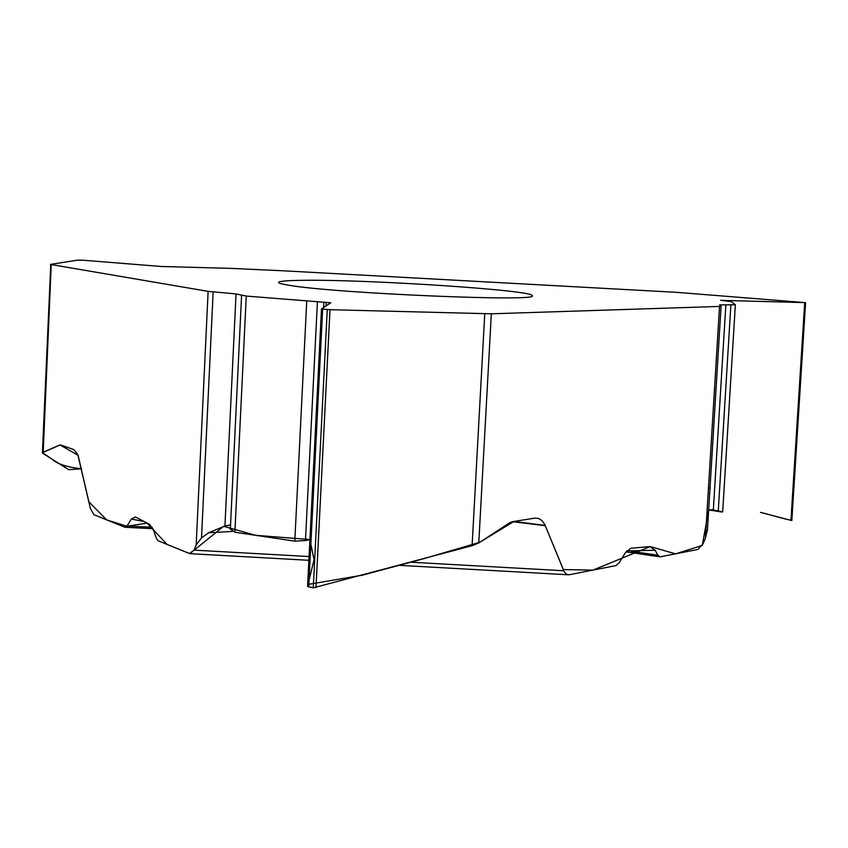 <?xml version="1.0" encoding="UTF-8"?>
<svg xmlns="http://www.w3.org/2000/svg" width="848" height="848" viewBox="0 0 848 848"><rect width="100%" height="100%" fill="white"/><g stroke="black" fill="none" stroke-linecap="round" stroke-linejoin="round"><path stroke-width="1.27" d="M289.687 285.373C336.921 293.472 540.823 302.036 532.173 295.719C535.766 290.376 366.665 279.225 302.418 280.328C286.963 280.508 279.034 281.207 278.621 282.426C278.61 283.243 282.299 284.228 289.687 285.373M50.477 264.438L208.12 291.362L236.041 293.938L246.259 296.058L330.752 302.789L321.487 308.958L329.999 309.7L491.331 313.802L719.528 306.435L721.086 306.234L719.549 304.898L735.364 304.75L731.336 301.655L720.652 300.34L805.6 302.641L676.958 292.359L285.341 270.904L230.645 268.36L161.311 266.484L83.284 260.241L77.91 260.103L50.774 264.332L42.4 452.853M51.23 264.661L43.195 452.228L59.296 445.168L61.024 445.083L59.296 445.168M144.245 521.584L131.419 519.029L127.03 526.004L124.942 527.276L93.927 514.704L90.386 508.493L77.783 454.549L73.967 449.663L61.024 445.083M131.419 519.029L135.436 516.941L149.746 524.509L153.891 531.06L156.043 537.696L158.12 540.791L189.475 553.532L194.054 550.129L196.174 544.978L208.12 291.362M491.331 313.802L478.781 542.943L509.404 522.94L512.574 521.647L534.802 518.139L538.522 518.435L542.073 520.672L544.84 524.679L564.302 571.817L566.347 574.117L568.913 574.806L615.796 565.616L619.135 562.818L625.241 552.949L630.7 548.285L649.801 546.578L655.154 550.246L657.878 555.196L660.126 556.85L697.904 549.451L703.066 543.759L705.43 537.992L719.528 306.435M321.498 308.969L307.57 586.403L313.262 587.855L472.103 545.699L484.759 313.771M230.423 529.078L234.885 532.237L294.797 541.13L305.471 540.558L309.923 539.551L255.683 535.321L223.628 526.311L189.846 553.638L167.035 544.416L147.117 523.11L126.871 526.248L106.572 519.845L88.87 501.772L78.09 455.291L60.017 444.967L42.506 452.673L52.141 459.213C56.986 463.93 66.769 467.121 81.493 468.817L68.773 469.686L42.676 453.256L43.195 452.228M213.145 291.935L201.517 537.939L208.64 532.735L224.932 526.025L229.988 525.092M201.517 537.939L196.174 544.978M478.781 542.943L472.103 545.699M805.6 302.641L791.831 520.545L805.6 302.641M790.993 519.707C791.65 521.414 769.857 514.492 760.508 512.372L791.841 520.566M721.627 512.001L708.684 509.924L712.606 509.796L722.676 511.874M707.455 529.682L705.43 537.992M626.736 550.903L655.154 550.246M659.564 556.776L633.806 552.991L631.357 551.317L657.878 555.196M708.493 487.727L710.168 488.384M708.652 509.934L702.282 545.412L675.591 553.85L650.268 546.568L592.922 570.121L563.284 569.57L545.179 525.431L513.941 521.425L479.777 542.307L422.887 558.927L362.626 575.124L308.025 584.442L314.046 559.701L309.923 539.551M327.264 309.552L313.262 587.855M329.999 309.7L315.986 587.664M322.664 309.138L308.704 587.123M329.628 302.619L329.586 303.573M326.194 302.323L326.014 305.948M323.819 302.185L323.554 307.58M317.417 301.973L305.471 540.558M306.732 301.347L294.797 541.13M246.259 296.058L234.885 532.237M236.041 293.938L224.932 526.025M804.699 302.662L790.94 520.439M730.881 304.867L718.256 511.28M725.856 304.729L713.338 509.987M545.275 525.654L512.33 521.69M194.054 550.129L309.064 556.542M410.686 562.203L563.793 570.746M232.045 531.473L208.64 532.735M127.03 526.004L152.28 527.286M307.57 586.381L321.487 308.958M230.338 529.396L241.585 295.348M722.687 511.8L735.364 304.75M707.412 530.657L721.086 306.234M567.969 574.753L399.058 565.33M308.873 560.305L190.62 553.702M230.55 525.113L228.26 525.23M125.366 527.297L153 528.696M625.962 551.868L633.191 552.907"/></g></svg>
